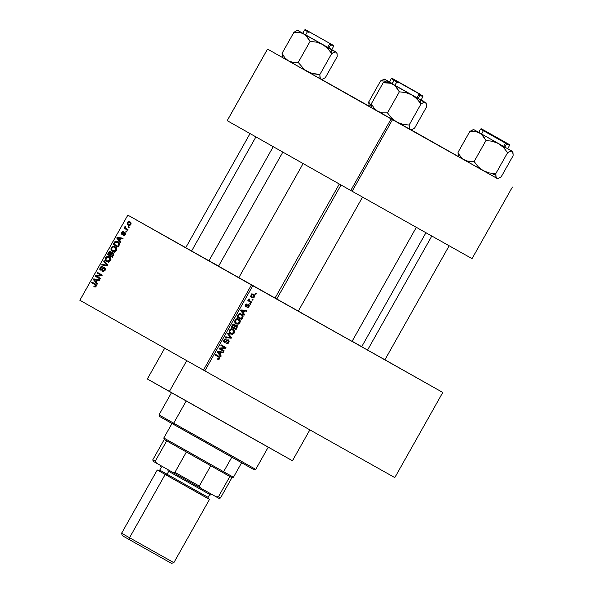 <?xml version="1.0" encoding="UTF-8"?>
<svg xmlns="http://www.w3.org/2000/svg" width="593" height="593" viewBox="0 0 593 593"><rect width="100%" height="100%" fill="white"/><g stroke="black" fill="none" stroke-linecap="round" stroke-linejoin="round"><path stroke-width="0.89" d="M171.466 239.698L146.849 225.844L171.466 239.698M261.713 290.689L237.096 276.835L261.713 290.689M419.355 379.253L394.738 365.399L419.355 379.253M346.268 338.106L298.168 311.177M273.24 146.686L208.951 260.787L209.922 261.328L184.771 247.155L208.892 260.735M164.787 348.047L147.338 379.001L169.368 391.491L186.751 360.648L169.368 391.491L248.141 435.899L292.445 460.761L309.887 429.806M238.816 277.68L303.119 163.564L238.816 277.68L275.033 298.116L238.816 277.68M127.836 215.126L185.757 247.666L127.836 215.126L79.885 300.266L203.458 370.091L251.425 284.959L127.858 215.14L442.771 392.462L394.805 477.595L204.83 370.862L252.796 285.73L384.931 359.781L442.771 392.462L394.805 477.595L204.83 370.862L252.796 285.73L251.425 284.959L203.458 370.091L204.83 370.862L79.87 300.258L127.836 215.126M208.988 260.72L218.595 266.116L208.988 260.72M254.53 296.96L254.694 295.21L253.685 294.224L252.158 293.98L250.98 294.958L250.958 296.945L253.144 297.99L254.53 296.96L254.041 296.678L254.53 296.96L253.685 294.224L250.98 294.958L251.795 297.671L254.53 296.96M251.625 301.978L249.208 300.473L249.453 299.25L248.778 298.998L248.741 300.362L248.193 300.051L247.844 300.666L251.276 302.593L251.625 301.978L249.208 300.473L249.06 298.805L248.549 299.287L248.741 300.362L248.193 300.051L247.844 300.666L251.276 302.593L251.625 301.978M248.964 306.84L249.268 305.565L248.489 304.639L245.717 305.988L245.991 304.972L247.177 304.001L246.243 304.001L245.25 305.158L245.094 306.04L245.806 306.9L248.534 305.469L248.378 306.707L247.014 307.723L247.652 307.826L248.964 306.84L248.474 306.566L248.964 306.84L248.697 304.735L246.858 305.521L247.503 305.877L248.43 305.395L248.497 306.522L247.014 307.723L248.964 306.84M242.73 317.766L242.997 315.432L240.558 313.682L238.697 314.179L237 316.921L241.714 319.568L242.73 317.766L242.181 317.448L242.73 317.766C243.449 315.906 243.093 314.69 241.655 314.097L238.608 314.268L237 316.921L241.714 319.568L242.73 317.766M237.089 327.773L237.237 325.527L235.992 324.927L235.132 325.312L234.887 324.415L233.99 323.941L232.819 324.482L231.3 327.032L236.014 329.678L237.089 327.773L236.54 327.462L237.089 327.773L236.763 325.12L235.132 325.312L234.517 324.089L232.374 325.12L231.3 327.032L236.014 329.678L237.089 327.773M231.522 337.654L227.897 333.073L227.534 333.718L230.781 337.684L225.8 336.794L225.436 337.432L231.181 338.255L231.522 337.654L230.047 336.817L231.522 337.654L227.897 333.073L227.534 333.718L230.781 337.684L225.8 336.794L225.436 337.432L231.181 338.255L231.522 337.654M224.124 350.789L220.344 348.669L225.585 348.195L225.955 347.535L221.241 344.881L220.892 345.497L224.673 347.624L219.432 348.098L219.062 348.751L223.776 351.404L224.124 350.789L220.344 348.669L225.585 348.195L225.955 347.535L221.241 344.881L220.892 345.497L224.673 347.624L219.432 348.098L219.062 348.751L223.776 351.404L224.124 350.789M218.906 359.41L219.877 358.446L219.899 357.149L215.785 354.555L215.444 355.17L219.314 357.512L219.099 358.498L217.846 358.491L217.557 359.143L218.81 359.432L217.735 358.75L218.906 359.41L219.781 358.632L218.987 356.356L215.785 354.555L215.444 355.17L219.262 357.431L219.247 358.298L217.846 358.491L217.557 359.143L218.906 359.41M221.219 355.948L220.107 354.621L221.308 352.494L223.012 352.753L223.376 352.109L217.557 351.419L217.194 352.072L220.848 356.593L221.219 355.948L219.58 355.022L221.219 355.948L220.107 354.621L221.308 352.494L223.012 352.753L223.376 352.109L217.557 351.419L217.194 352.072L220.848 356.593L221.219 355.948M228.802 342.628L229.209 341.012L228.142 339.796L227.075 340.078L225.281 341.909L224.302 341.642L224.614 340.063L226.066 339.604L226.215 338.892L224.74 339.055L223.717 340.389L223.628 341.835L224.725 342.65L227.497 340.552L228.335 340.671L228.09 342.554L226.348 343.117L226.059 343.77L227.853 343.688L228.802 342.628L228.246 342.317L228.802 342.628L228.513 339.937L226.867 340.241L225.155 341.968L224.569 341.887L224.465 340.308L226.356 338.959L223.902 340.019L224.206 342.495L228.179 340.56L228.283 342.265L226.348 343.117L226.059 343.77L228.802 342.628M231.566 328.826L234.517 330.798L233.168 329.241C231.915 328.396 230.662 328.737 229.409 330.249C228.757 332.147 229.135 333.399 230.544 334.022L232.508 334.319L234.079 333.229L234.62 331.294L233.79 329.678L231.011 328.922L229.135 330.872L229.113 332.376L229.773 333.451L232.508 334.319L229.291 332.814M237.267 318.715L240.217 320.687L238.868 319.123C237.615 318.285 236.362 318.619 235.102 320.131C234.45 322.029 234.835 323.289 236.244 323.904L238.208 324.208L239.78 323.118L240.321 321.184L239.483 319.568L236.703 318.804L234.835 320.754L234.813 322.266L235.473 323.341L238.208 324.208L234.984 322.703M244.605 314.438L243.493 313.111L244.694 310.984L246.406 311.243L246.77 310.599L240.943 309.909L240.58 310.562L244.242 315.083L244.605 314.438L242.967 313.512L244.605 314.438L243.493 313.111L244.694 310.984L246.406 311.243L246.77 310.599L240.943 309.909L240.58 310.562L244.242 315.083L244.605 314.438M250.631 303.735L249.957 303.357L249.609 303.972L250.283 304.35L250.631 303.735L249.957 303.357L249.609 303.972L250.283 304.35L250.631 303.735M253.011 299.517L252.336 299.139L251.988 299.754L252.662 300.132L253.011 299.517L252.336 299.139L251.988 299.754L252.662 300.132L253.011 299.517M256.28 293.713L255.605 293.335L255.264 293.95L255.931 294.328L256.28 293.713L255.605 293.335L255.264 293.95L255.931 294.328L256.28 293.713M128.651 226.719L129.348 227.112L129 227.727L128.303 227.334L128.651 226.719L128.303 227.334L129 227.727L129.348 227.112L128.651 226.719M126.124 228.542L127.962 229.58L127.614 230.195L124.078 228.194L124.426 227.579L124.99 227.897L124.708 226.971L125.293 226.333L125.701 226.793L125.345 227.823L126.124 228.542L125.471 228.016L125.293 226.333L124.775 226.808L124.99 227.897L124.426 227.579L124.078 228.194L127.614 230.195L127.962 229.58L126.124 228.542M126.272 230.944L126.969 231.337L126.62 231.952L125.924 231.559L126.272 230.944L125.924 231.559L126.62 231.952L126.969 231.337L126.272 230.944M124.997 232.308L125.568 233.798L124.36 235.339L123.314 235.302L124.819 234.116L124.649 232.93L122.588 234.435L121.506 234.05L121.624 232.397L122.981 231.44L123.44 231.544L122.143 232.664L122.128 233.701L124.041 232.241L124.997 232.308L122.128 233.701L122.143 232.664L123.44 231.544L121.624 232.397L121.854 234.354L124.33 232.953L124.819 234.116L123.314 235.302L125.301 234.443L124.997 232.308M119.786 240.684L120.942 242.033L120.572 242.678L116.769 238.06L117.132 237.415L123.099 238.193L122.736 238.838L120.987 238.549L119.786 240.684L120.987 238.549L122.736 238.838L123.099 238.193L117.132 237.415L116.769 238.06L120.572 242.678L120.942 242.033L119.786 240.684M116.28 250.454L115.012 251.64L113.456 251.81L112.092 251.195L111.024 249.779L111.477 247.348L113.812 246.243L116.287 247.748L116.665 249.045L116.28 250.454L116.532 248.274L115.131 246.673C113.841 245.806 112.559 246.125 111.291 247.629C110.654 249.534 111.054 250.809 112.514 251.454L114.523 251.788L116.28 250.454L115.709 250.135L116.272 250.454M110.58 260.564L109.312 261.75L107.756 261.921L106.014 260.987L105.324 259.89L105.776 257.466L108.111 256.354L110.587 257.866L110.965 259.156L110.58 260.564L110.832 258.385L109.431 256.784C108.141 255.917 106.866 256.243 105.598 257.747C104.954 259.652 105.361 260.927 106.814 261.572L108.823 261.906L110.58 260.564M96.118 286.234L95.132 287.027L93.85 286.708L94.139 286.056L95.325 286.167L95.629 285.092L91.633 282.676L91.982 282.06L96.222 284.736L96.118 286.234L95.28 283.921L91.982 282.06L91.633 282.676L95.569 285.018L95.562 285.885L94.139 286.056L93.85 286.708L95.228 287.005L96.118 286.234M96.4 282.194L97.548 283.543L97.185 284.188L93.383 279.57L93.746 278.925L99.713 279.703L99.35 280.348L97.6 280.059L96.4 282.194L97.6 280.059L99.35 280.348L99.713 279.703L93.746 278.925L93.383 279.57L97.185 284.188L97.548 283.543L96.4 282.194M96.57 276.19L100.454 278.384L100.113 278.999L95.251 276.256L95.621 275.597L100.98 275.204L97.082 273.002L97.43 272.387L102.292 275.13L101.914 275.789L96.57 276.19L101.914 275.789L102.292 275.13L97.43 272.387L97.082 273.002L100.98 275.204L95.621 275.597L95.251 276.256L100.113 278.999L100.454 278.384L96.57 276.19M104.813 267.51L105.48 269.415L103.797 271.468L102.344 271.335L102.633 270.682L103.656 270.742L104.509 270L104.894 268.837L104.472 268.132L103.538 268.266L101.581 270.082L100.558 270.089L99.832 269.348L99.995 267.702L101.284 266.383L102.582 266.487L102.3 267.139L101.447 267.065L100.669 267.821L100.395 268.762L100.936 269.481L103.553 267.495L104.813 267.51L103.123 267.791L101.403 269.504L100.795 269.415L100.669 267.821L102.3 267.139L102.582 266.487L100.091 267.517L100.432 270.023L104.472 268.132L104.598 269.852L102.633 270.682L102.344 271.335L105.139 270.223L104.813 267.51M104.086 260.572L107.859 265.249L107.518 265.849L101.633 264.93L101.989 264.293L107.096 265.264L103.723 261.216L104.086 260.572L103.723 261.216L107.096 265.264L101.989 264.293L101.633 264.93L107.518 265.849L107.859 265.249L104.086 260.572M113.055 252.692L113.841 254.345L112.351 257.28L107.489 254.53L109.586 251.565L110.884 251.706L111.388 252.855L113.055 252.692L111.388 252.855L110.743 251.617L108.571 252.618L107.489 254.53L112.351 257.28L113.426 255.368L113.055 252.692M117.918 241.64L119.527 243.819L118.051 247.162L113.189 244.42L114.99 241.596L116.769 241.203L117.918 241.64L114.797 241.774L113.189 244.42L118.051 247.162L119.067 245.361C119.779 243.501 119.393 242.263 117.918 241.64M129.971 221.789L131.009 222.798L130.986 224.332L129.852 225.473L128.229 225.318L127.065 224.221L127.154 222.597L128.407 221.515L129.971 221.789L127.213 222.486L128.073 225.236L130.868 224.554L129.971 221.789M361.73 346.675L352.138 341.249L361.73 346.675M512.396 187.054L472.058 258.637L352.146 191.265L392.484 119.682L497.416 178.582L267.539 49.093L227.208 120.675L350.774 190.494L391.113 118.911L392.484 119.682L352.146 191.265L472.058 258.637L512.396 187.054M227.186 120.661L267.517 49.078L391.113 118.911L350.774 190.494L352.146 191.265L227.208 120.675L267.517 49.078L227.186 120.661M321.576 79.447L369.157 106.177L321.576 79.447M458.419 156.552L411.105 129.823L458.419 156.552M362.538 197.106L298.227 311.229L348.128 339.233L352.049 341.405L416.368 227.26M288.999 458.782L291.978 460.487M292.438 460.754L150.155 380.55M95.562 286.864L94.139 286.056L95.562 286.864M96.133 286.204L95.562 285.885L96.133 286.204M96.377 285.463L95.569 285.018L96.377 285.463M96.377 285.352L91.633 282.676L94.331 284.188L94.672 283.58L94.331 284.188L96.377 285.344M95.013 280.489L93.383 279.57L95.013 280.489M95.08 279.674L93.746 278.925L95.08 279.674M95.947 281.66L94.094 279.488L97.482 280.267L96.911 279.948L95.947 281.66L96.518 281.979L95.947 281.66L96.911 279.948L94.094 279.488L95.947 281.66M100.113 278.992L95.251 276.256L97.949 277.769L98.29 277.161L97.949 277.769L100.113 278.992M96.659 276.182L95.621 275.597L96.659 276.182M101.944 275.745L97.082 273.002L99.78 274.515L100.121 273.907L99.78 274.515L101.944 275.738M103.931 271.416L102.633 270.682L103.931 271.416M105.169 270.171L104.598 269.852L105.169 270.171M105.547 268.733L104.472 268.132L105.547 268.733M100.662 267.836L100.091 267.517L100.662 267.836M101.788 269.978L100.795 269.415L101.788 269.978M101.989 269.837L101.403 269.504L101.989 269.837M102.804 269.014L102.27 268.718L102.804 269.014M103.738 268.132L103.123 267.791L103.738 268.132M103.701 265.256L101.989 264.293L103.701 265.256M107.533 265.827L106.199 265.078L107.533 265.827M107.667 265.59L107.096 265.264L107.667 265.59M107.822 265.316L106.481 264.567L107.822 265.316M105.339 262.121L103.723 261.216L105.339 262.121M108.267 261.965L108.03 261.439M106.162 258.066L105.598 257.747L106.162 258.066M110.009 257.925L110.587 257.859M110.661 257.859L109.913 257.948M108.015 261.409L108.712 262.499M107.17 260.957C106.021 260.497 105.687 259.526 106.169 258.066L107.822 257.036L110.832 258.385L109.068 257.392L110.009 260.253L110.58 260.572L110.009 260.253L107.17 260.957L108.838 261.898L107.17 260.957L108.578 261.276L109.549 260.824L110.268 259.541L110.128 258.444L108.475 257.14L106.71 257.429L105.91 259.504L107.17 260.957M112.351 257.273L107.489 254.53L110.187 256.043L110.528 255.435L110.187 256.043L112.351 257.273M109.142 252.944L108.571 252.618L109.142 252.944M112.025 253.218L111.388 252.855L112.025 253.218M109.853 255.057L108.408 254.234L110.476 252.277L111.388 252.788L110.476 252.277L111.477 253.596L110.824 253.233L110.506 253.9L111.076 254.219L110.506 253.9L109.853 255.057L110.424 255.375L109.853 255.057L110.854 252.766L110.09 252.158L108.408 254.234L109.853 255.057M112.129 256.339L110.424 255.375L111.106 254.167L112.707 253.307L113.871 253.96L112.707 253.307L113.745 254.694L113.159 254.367L112.863 255.034L113.433 255.353L112.863 255.034L112.129 256.339L112.7 256.658L112.129 256.339L113.189 254.012L112.299 253.181L110.424 255.375L112.129 256.339M113.967 251.855L113.73 251.328M111.862 247.956L111.291 247.629L111.862 247.956L113.522 246.925L116.532 248.274L114.768 247.281L115.709 250.135L112.863 250.846C111.714 250.379 111.38 249.416 111.862 247.948L111.973 250.127L114.538 251.788L112.863 250.846L114.279 251.165L115.42 250.542L115.991 249.186L115.628 247.993L113.522 246.925L111.862 247.948M115.709 247.807L116.287 247.748M116.361 247.748L115.613 247.83M113.715 251.291L114.405 252.388M118.051 247.155L113.189 244.42L115.88 245.932L116.228 245.324L115.88 245.932L118.051 247.155M114.731 243.011L114.16 242.693L114.731 243.011M115.42 242.122L114.797 241.774L115.42 242.122M118.437 242.745L119.111 242.678M119.141 242.678L118.311 242.782M117.829 246.228L114.101 244.123L115.309 242.211L117.57 242.255L119.43 243.3L117.57 242.255L119.512 243.679L118.615 243.174L118.452 245.124L119.023 245.443L118.452 245.124L117.829 246.228L118.392 246.547L117.829 246.228L118.793 244.338L118.674 243.263L117.066 242.011L115.605 242.011L114.101 244.123L117.829 246.228M118.4 238.979L116.769 238.06L118.4 238.979M118.474 238.164L117.132 237.415L118.474 238.164M119.334 240.15L117.488 237.978L120.868 238.757L120.305 238.438L119.334 240.15L119.905 240.476L119.334 240.15L120.305 238.438L117.488 237.978L119.334 240.15M124.612 235.213L123.603 234.65L124.612 235.213M125.323 234.398L124.819 234.116L125.323 234.398M125.612 233.464L124.738 232.975L125.612 233.464M122.128 232.686L121.624 232.397L122.128 232.686M123.018 234.205L122.128 233.701L123.018 234.205M123.203 234.042L122.529 233.672L123.203 234.042M123.789 233.449L123.129 233.079L123.789 233.449M126.62 231.952L125.924 231.559L126.62 231.952M127.614 230.188L124.078 228.194L126.769 229.706L127.117 229.098L126.769 229.706L127.614 230.188M124.99 227.897L126.02 228.475L124.99 227.897M125.405 227.163L124.775 226.808L125.405 227.163M129 227.727L128.303 227.334L129 227.727M127.717 222.768L129.659 222.419L131.142 223.257L129.659 222.419L130.883 224.539L128.422 224.621L127.703 222.79L127.843 224.161L129.897 225.451L128.422 224.621L130.171 224.532L130.238 222.879L128.703 222.145L127.703 222.79M129.622 224.91L129.756 225.74M215.904 355.422L218.684 356.993L215.904 355.422M216.438 354.918L217.268 356.193M219.232 358.328L219.781 358.632L219.232 358.328M217.268 356.274L216.341 354.859M221.478 351.879L223.012 352.753L221.478 351.879M219.899 351.693L221.308 352.494L219.899 351.693M218.543 353.739L220.107 354.621L218.543 353.739M219.669 354.103L217.401 351.701L220.64 352.39L219.277 351.627L220.64 352.39L219.669 354.103L218.135 353.235L219.669 354.103L217.89 351.975L220.64 352.39L219.669 354.103M221.345 349.225L220.996 349.833L223.776 351.404L219.062 348.743L220.996 349.833L221.345 349.225M221.893 346.053L224.673 347.624L221.893 346.053M223.176 345.971L222.827 346.579L223.176 345.971M224.584 347.631L225.585 348.195L224.584 347.631M219.41 348.135L220.344 348.669L219.41 348.135M227.186 339.997L228.179 340.56L227.186 339.997M225.911 341.301L226.422 341.59L225.911 341.301M224.91 338.951L226.066 339.604L224.91 338.951M223.909 339.997L224.465 340.308L223.909 339.997M223.524 341.301L224.569 341.887L223.524 341.301M229.839 337.499L231.181 338.255L229.839 337.499M229.736 332.747L232.508 334.319L234.242 332.969L233.694 332.658L234.242 332.969L234.517 330.798L231.744 329.248M229.194 332.821L229.973 332.68M231.804 329.471L231.507 328.722M230.899 333.407C229.787 332.962 229.469 332.013 229.958 330.553L229.409 330.242L229.958 330.553L231.589 329.508L230.729 329.019L232.804 329.849L231.114 328.893L232.804 329.849L233.686 332.666L230.899 333.407L229.12 332.399L230.899 333.407L229.661 331.761L230.499 329.916L232.226 329.604L233.827 330.872L233.894 332.191L233.234 333.236L232.278 333.703L230.899 333.407M233.583 327.499L233.234 328.114L236.014 329.678L231.3 327.025L233.234 328.114L233.583 327.499M234.487 324.949L235.132 325.312L234.487 324.949M233.605 327.514L231.648 326.417L232.197 326.728L232.797 325.653L232.248 325.342L232.797 325.653L234.25 324.749L233.197 324.156L234.25 324.749L234.576 325.69L233.605 327.514L234.153 327.825L232.197 326.728L233.345 324.86L234.25 324.749L234.613 325.535L233.605 327.514M235.806 328.752L234.153 327.825L234.843 326.61L234.287 326.298L234.843 326.61L236.414 325.742L235.354 325.134L236.414 325.742L236.548 327.447L235.806 328.752L234.153 327.825L235.347 325.898L236.325 325.69L236.866 326.691L235.806 328.752M234.895 322.703L238.208 324.208L239.943 322.859L239.387 322.548L239.943 322.859L240.217 320.687L237.437 319.13M237.504 319.36L237.207 318.604M236.6 323.296C235.48 322.851 235.169 321.903 235.658 320.435L235.11 320.131L235.658 320.435L237.289 319.397L236.429 318.908L238.505 319.731L236.815 318.775L238.505 319.731L239.387 322.548L236.6 323.296L234.813 322.288L236.6 323.296L235.362 321.643L236.192 319.805L237.926 319.486L239.528 320.761L239.587 322.081L238.935 323.126L237.978 323.585L236.6 323.296M239.275 317.388L238.935 317.996L241.714 319.568L237 316.914L238.935 317.996L239.275 317.388M241.507 318.641L237.348 316.299L237.897 316.61L238.512 315.52L237.956 315.209L238.512 315.52L239.098 314.698L238.512 314.364L241.307 314.705L239.542 313.712L242.315 315.602L241.507 318.641L237.897 316.61L239.387 314.498L241.307 314.705L242.537 316.492L241.507 318.641M244.872 310.376L246.406 311.243L244.872 310.376M243.286 310.191L244.694 310.984L243.286 310.191M241.929 312.229L243.493 313.111L241.929 312.229M243.063 312.593L240.788 310.191L244.027 310.88L242.67 310.117L244.027 310.88L243.063 312.593L241.529 311.725L243.063 312.593L241.277 310.465L244.027 310.88L243.063 312.593M247.496 304.869L248.43 305.395L247.496 304.869M247.363 305.002L248.03 305.38L247.363 305.002M245.591 306.811L247.503 305.877L246.858 305.521L245.873 306.158L245.902 305.128L247.177 304.001L245.398 304.876L245.591 306.811M246.006 304.142L246.896 304.646L246.006 304.142M245.413 304.854L245.902 305.128L245.413 304.854M245.094 305.721L245.873 306.158L245.094 305.721M249.609 303.972L250.283 304.35L249.616 303.972M248.845 300.414L248.497 301.029L251.276 302.593L247.852 300.658L248.497 301.029L248.845 300.414M248.867 298.924L249.453 299.25L248.867 298.924M248.526 299.317L249.142 299.665L248.526 299.317M248.608 300.132L249.208 300.473L248.608 300.132M248.741 300.354L249.846 300.977L248.741 300.354M251.988 299.754L252.662 300.132L251.988 299.754M250.365 296.418L250.943 296.218M252.025 294.032L251.914 293.646M252.136 297.056L250.972 294.973L253.374 294.862L251.951 294.054L253.374 294.862L254.056 296.663L252.136 297.056L250.698 296.248L252.136 297.056L251.306 295.722L252.448 294.595L253.767 295.129L254.212 296.04L253.604 297.145L252.136 297.056M255.264 293.95L255.931 294.328L255.264 293.95M242.203 461.71L173.675 423.202L173.801 424.551L253.433 469.382L161.252 417.405M171.525 392.625L158.991 414.878L159.413 416.39L173.801 424.551L173.675 423.202L158.991 414.878L173.675 423.202L186.187 400.994L173.675 423.202L255.724 469.382L254.212 469.804M251.958 468.514L253.908 469.626M393.922 80.648L392.284 83.561L384.427 79.121L392.143 83.487M397.051 81.122L420.007 94.072L397.051 81.13M389.623 82.049L391.239 78.624L393.752 80.025M392.269 83.821L416.953 97.749L418.806 94.457A0.667 0.482 -60.7 0 0 418.717 93.642L416.286 92.234A0.667 0.482 -60.7 0 0 416.078 91.871A0.667 0.482 119.3 0 1 416.279 92.234L418.717 93.642A0.667 0.482 119.3 0 1 418.806 94.457L422.905 96.748L418.806 94.457L416.953 97.749L426.011 102.834L420.511 99.757L420.978 103.99L423.521 102.567L425.418 102.507L426.36 104.131L426.471 107.051L414.603 128.11L412.053 129.541L410.156 129.593L409.222 127.969L409.111 125.056L420.978 103.99L423.521 102.567L425.418 102.507L411.861 94.895L416.946 98.853L420.978 103.99L409.111 125.056L402.662 124.278L396.598 121.98L391.521 118.014L387.481 112.878L399.356 91.819L405.797 92.597L411.861 94.895L406.835 92.056L392.981 84.243L396.665 87.438L399.356 91.819L387.481 112.878L382.344 112.833L377.719 111.328L374.042 108.141L371.351 103.76L383.219 82.701L388.363 82.738L392.981 84.243L387.073 80.893L392.566 83.969M384.182 79.269L380.573 80.93L368.705 101.989L369.157 105.91L368.705 101.989L380.573 80.93L386.399 81.078L380.573 80.93L384.182 79.269M371.411 106.384L368.705 101.989L371.396 106.369M390.342 82.471L384.427 79.121L389.927 82.197M369.298 106.28L369.758 106.532M392.158 83.465L390.409 82.486M421.178 99.817L423.365 101.062L421.163 99.839M396.984 81.115L416.716 92.219L396.984 81.115M314.179 34.602L330.086 43.548L314.179 34.602M191.606 251.024L255.917 136.894L191.606 251.024M490.092 133.714L505.999 142.661L490.092 133.714M431.815 236.029L367.519 350.137L431.815 236.029M341.019 184.979L276.709 299.109L341.019 184.979M217.045 497.275L218.987 498.387L216.052 496.756L218.409 496.808L220.5 497.964L218.409 496.808L229.854 476.49L231.945 477.654L229.854 476.49L218.409 496.808L216.052 496.756L200.575 488.061L199.307 486.075L174.928 472.339L186.372 452.022L174.928 472.339L172.519 472.25L156.567 463.237L155.24 461.213L152.786 459.812L164.231 439.495L163.809 437.982L223.628 471.724L222.39 472.302L229.854 476.49L164.231 439.495L222.39 472.302L223.628 471.724L173.645 443.482M223.628 471.724L231.789 457.233L223.628 471.724L233.457 477.232L223.628 471.724M224.072 473.177L229.491 476.246M166.322 440.658L173.793 444.846M241.61 462.755L233.457 477.232L231.945 477.654L220.5 497.964L218.987 498.387L200.575 488.061L199.307 486.075L210.752 465.757L199.307 486.075L174.928 472.339L172.519 472.25L156.144 462.955M152.786 459.812L153.209 461.324L156.567 463.237L155.24 461.213L166.692 440.903L155.24 461.213L152.786 459.812L154.877 460.969M200.575 488.061L172.519 472.25L200.575 488.061M129.533 537.74L121.609 533.24L129.533 537.74L165.18 474.474L157.256 469.975L165.18 474.474L129.533 537.74L173.845 562.675L129.533 537.74L129.741 539.889L129.533 537.74M157.256 469.975L121.609 533.24L122.284 535.657L171.421 563.35L122.684 535.879M168.041 470.983L167.908 469.649L168.041 470.983L210.7 494.992L168.041 470.983M197.032 492.353L200.886 494.532C206.875 497.912 214.14 502.034 201.42 494.888L165.855 474.852A1.112 0.771 119.5 0 0 167.078 474.259L201.272 493.532C213.502 500.403 206.512 496.437 200.76 493.183L208.099 497.349L209.737 494.451M158.272 470.545L159.732 470.101L167.078 474.259L168.708 471.361L167.078 474.259L208.099 497.349L208.477 498.832M208.395 498.78L165.18 474.474L208.395 498.78M200.886 494.532L158.635 470.746M160.814 466.876L159.977 465.142M161.37 467.195L159.732 470.101L167.078 474.259A1.112 0.771 -60.5 0 1 165.855 474.852L166.084 474.919M165.914 558.176L173.845 562.675L209.492 499.41M335.297 51.887L331.235 49.315L331.702 53.548L334.244 52.125L336.142 52.065L337.083 53.689L337.195 56.609L325.327 77.668L322.777 79.091L320.88 79.151L319.946 77.527L319.835 74.607L331.702 53.548L335.297 51.887M310.421 32.452L332.021 44.638L310.421 32.452M302.993 33.371L327.677 47.307L329.53 44.015A0.667 0.482 -60.7 0 0 329.441 43.2L305.514 29.702L329.441 43.2A0.667 0.482 119.3 0 1 329.53 44.015L333.629 46.306L329.53 44.015L327.677 47.307L336.728 52.392L322.585 44.445L327.662 48.411L331.702 53.548L319.835 74.607L310.287 72.909L304.646 69.744L298.205 62.435L310.072 41.369L316.521 42.147L322.585 44.445L303.705 33.801L307.389 36.996L310.072 41.369L298.205 62.435L293.068 62.391L288.443 60.886L284.766 57.699L282.075 53.318L293.943 32.259L299.087 32.296L303.705 33.801L297.797 30.451L303.29 33.527M296.856 30.71L297.797 30.451L305.691 35.217L310.072 41.369L316.521 42.147L322.585 44.445L301.481 32.837L293.943 32.259L296.5 30.829L293.943 32.259L282.075 53.318L282.527 57.232L282.075 53.318L284.766 57.699L288.443 60.886L282.535 57.536L307.322 71.531L288.443 60.886L293.068 62.391L298.205 62.435L304.646 69.744L314.082 75.341L307.322 71.531L313.386 73.828L319.835 74.607L320.294 78.543L321.473 79.477L320.88 79.151L322.777 79.091L321.725 79.329M322.777 79.091L325.327 77.668L337.195 56.609L337.083 53.689M320.731 79.047L321.265 79.358M282.661 57.603L283.12 57.862M297.797 30.451L336.735 52.681M330.583 48.915L329.204 48.137M307.293 31.978L305.647 34.891L303.779 33.808M308.701 32.244C303.334 29.227 303.438 29.294 309.012 32.452L307.115 31.355M329.804 50.879L331.702 53.548L331.235 49.315L322.585 44.445L325.26 46.239L329.804 50.879M498.691 178.211L501.233 176.788L498.691 178.211L496.793 178.271L495.852 176.647L495.741 173.727L489.299 172.948L483.236 170.651L491.886 175.513L495.741 173.727L489.299 172.948L483.236 170.651L478.151 166.685L474.118 161.548L485.986 140.489L492.435 141.267L498.498 143.565L503.576 147.531L507.615 152.66L510.158 151.237L512.055 151.185L513.13 154.143L513.101 155.722L501.233 176.788L513.101 155.722L512.989 152.809M478.899 132.491L512.641 151.504L479.618 132.921L477.395 131.95L472.451 131.246L469.856 131.372L457.981 152.438L469.856 131.372L473.466 129.711L469.856 131.372L474.993 131.416L479.618 132.921L473.711 129.571L503.59 146.419L505.444 143.128A0.667 0.482 -60.7 0 0 505.355 142.313L481.427 128.822L505.355 142.313A0.667 0.482 119.3 0 1 505.444 143.128L483.028 130.475M486.334 131.564L507.934 143.751L486.334 131.572M484.614 131.364C479.248 128.347 479.352 128.414 484.926 131.572L505.444 143.128L503.59 146.419L512.641 151.504L498.498 143.565L503.576 147.531L507.615 152.66L495.741 173.727L507.615 152.66L511.21 151L512.641 151.793M457.981 152.438L458.441 156.352L457.981 152.438L459.227 154.729L457.981 152.438M479.203 132.639L473.703 129.563L481.605 134.329L485.986 140.489L492.435 141.267L498.498 143.565L479.618 132.921L483.295 136.108L485.986 140.489L474.118 161.548L468.974 161.511L464.356 160.006L462.37 158.59L459.227 154.729L462.37 158.59L464.356 160.006L458.448 156.656M497.638 178.449L496.208 177.655L495.741 173.727L491.886 175.513L497.386 178.589L464.356 160.006L483.236 170.651L478.151 166.685L474.118 161.548L466.572 160.97L458.441 156.648L458.174 155.7M458.574 156.722L459.034 156.975M496.623 178.159L497.179 178.471M481.575 133.981L479.685 132.928M506.496 148.035L505.117 147.249M507.682 148.71L509.535 145.426L505.444 143.128L509.535 145.426C509.706 144.699 509.372 144.255 508.549 144.092L481.546 128.881M399.697 82.894L421.297 95.08L399.697 82.894M386.139 81.152L387.073 80.893L394.968 85.659L399.356 91.819L405.797 92.597L411.861 94.895L390.765 83.279L383.219 82.701L385.776 81.271L383.219 82.701L371.351 103.76L371.804 107.681L371.351 103.76L374.042 108.141L377.719 111.328L371.811 107.978L396.598 121.98L377.719 111.328L382.344 112.833L387.481 112.878L391.521 118.014L396.598 121.98L410.156 129.593L396.598 121.98L402.662 124.278L409.111 125.056L409.57 128.985L410.749 129.919L410.156 129.593L412.053 129.541L411.008 129.771M412.053 129.541L414.603 128.11L426.471 107.051L426.36 104.131M410.008 129.496L410.541 129.8M371.937 108.052L372.397 108.304M387.073 80.893L426.011 103.123M419.859 99.357L418.48 98.579M396.569 82.42L394.923 85.333L393.055 84.258M397.985 82.694C392.61 79.67 392.714 79.744 398.288 82.894L396.398 81.797M419.081 101.321L420.978 103.99L420.511 99.757L411.861 94.895L414.537 96.681L419.081 101.321M282.876 152.038L218.558 266.183M268.258 447.129L255.724 469.382M391.239 78.624L392.247 78.424M392.269 78.439L419.273 93.65C420.096 93.813 420.422 94.257 420.259 94.976M423.632 102.018L423.365 101.062M384.427 79.121L383.493 79.38M369.165 106.206L368.898 105.25M185.735 247.704L250.038 133.581M328.263 49.049L328.863 47.981M328.863 47.974L330.509 45.061M384.864 359.899L449.168 245.776M504.176 148.161L506.422 144.173M361.648 346.816L425.937 232.723M481.449 134.203L483.199 131.09M419.785 95.503L418.147 98.416M418.139 98.423L417.539 99.491M339.322 184.023L275.011 298.146M171.963 423.513L163.809 437.982M212.22 494.569L210.708 494.992M173.845 562.675L171.421 563.35M331.776 49.597L333.629 46.306C333.792 45.579 333.459 45.142 332.636 44.979L309.45 31.903C302.082 28.049 307.256 30.006 304.609 29.954L302.756 33.245M336.735 52.392L337.002 53.348M282.535 57.536L282.268 56.58M321.473 79.477L322.407 79.217M478.662 132.358L480.515 129.074L481.523 128.874M512.908 152.46L512.641 151.504M473.703 129.563L472.769 129.83M497.386 178.589L498.32 178.33M421.052 100.039L422.905 96.748C423.068 96.022 422.742 95.584 421.92 95.421L398.726 82.345C391.358 78.491 396.532 80.448 393.885 80.396L392.032 83.687M426.011 102.834L426.278 103.79M371.811 107.978L371.544 107.022M410.749 129.919L411.683 129.659"/></g></svg>
